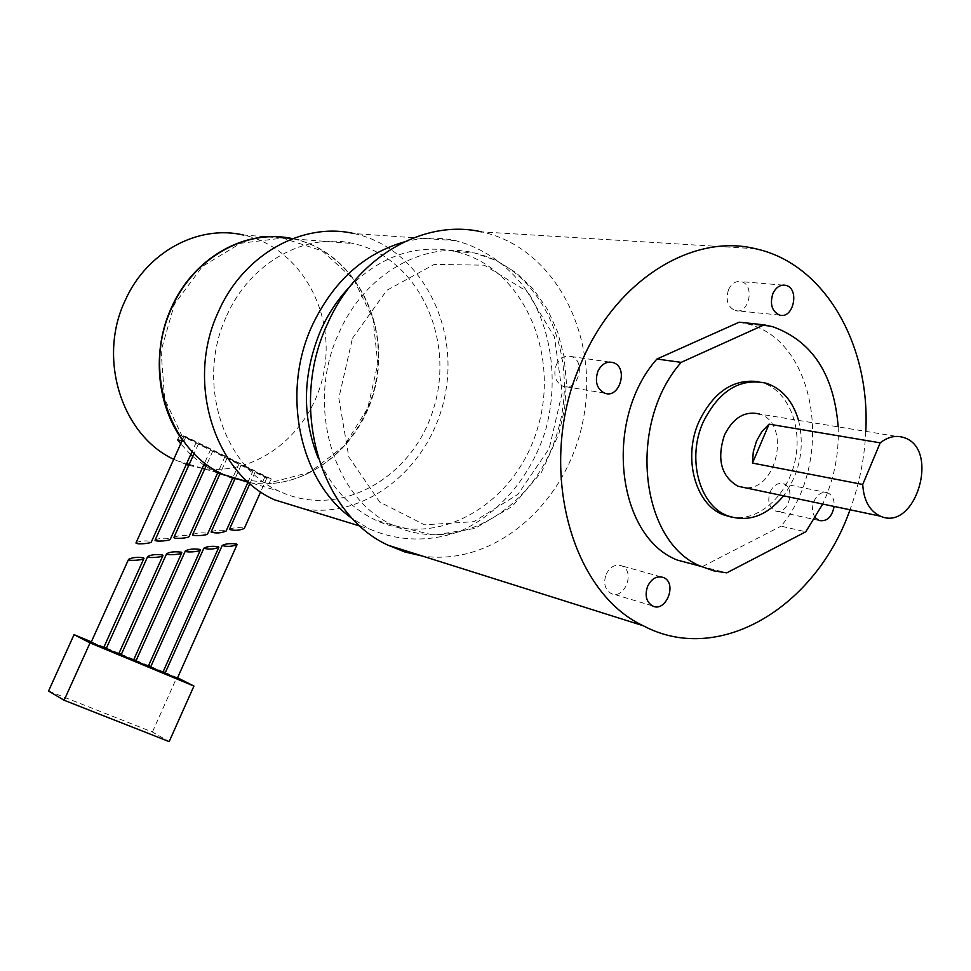 <?xml version="1.0" encoding="UTF-8"?>
<svg xmlns="http://www.w3.org/2000/svg" width="971" height="971" viewBox="0 0 971 971"><rect width="100%" height="100%" fill="white"/><g stroke="black" fill="none" stroke-linecap="round" stroke-linejoin="round"><path stroke-width="0.73" stroke-dasharray="4.86 3.64" d="M91.08 642.414L103.606 647.851M165.082 673.158L177.256 678.474M150.566 667.126L162.8 672.466M135.904 661.045L148.223 666.397M121.108 654.891L133.488 660.28M106.167 648.689L118.62 654.102M165.325 672.612L177.559 677.77M91.335 641.843L103.958 647.099M106.422 648.118L118.972 653.337M121.363 654.333L133.828 659.515M136.158 660.486L148.563 665.645M150.808 666.579L163.14 671.714M48.55 691.036L152.411 732.025L169.172 741.601M152.411 732.025L176.831 677.394M271.31 479.031L185.971 436.622L179.756 434.923L264.792 477.137L271.31 479.031L268.785 483.643L262.68 481.847L234.885 479.019M264.792 477.137L262.68 481.847M179.756 434.923L177.572 439.766M232.518 478.387L219.931 473.909M217.65 472.889L205.876 466.42M203.704 464.988L192.768 456.455M190.717 454.574L180.715 443.808M185.971 436.622L184.187 440.579L164.609 398.826L161.089 350.834L174.416 304.19L202.466 266.382L240.602 243.272L282.67 238.065L322.263 250.931L353.76 279.393L373.034 318.937L377.804 363.931L367.657 408.293L343.977 446.126L309.798 472.27L269.586 482.878M183.385 441.38L184.187 440.579M770.173 491.872C773.547 485.099 778.002 482.417 783.536 483.825C796.523 487.903 787.663 516.39 775.137 510.843C768.935 507.238 767.272 500.915 770.173 491.872M815.373 517.786C812.108 513.125 811.671 507.554 814.074 501.072C817.521 494.118 822.036 491.35 827.62 492.77C832.317 494.967 834.49 499.531 834.138 506.449M728.529 289.674C731.576 283.471 735.763 280.801 741.091 281.651C755.329 284.418 749.127 314.968 735.241 310.599C727.655 307.006 725.422 300.027 728.529 289.674M556.274 364.926C559.903 357.85 564.891 355.046 571.239 356.527C586.739 360.909 577.951 392.296 562.925 386.215C555.303 382.113 553.082 375.012 556.274 364.926M606.159 574.262C610.189 566.542 615.456 563.763 621.95 565.923C635.811 571.688 624.098 600.661 610.844 593.354C604.775 589.336 603.222 582.964 606.159 574.262M700.977 566.324L726.757 572.854M758.242 381.639L762.466 382.72C788.476 390.864 803.005 427.361 794.848 461.759C787.044 496.254 758.205 521.925 731.515 517.142M838.179 426.876C839.211 453.821 834.065 479.54 822.728 504.046M798.563 420.419C804.935 447.728 799.934 472.865 783.573 495.817M903.831 437.569L759.492 414.047C791.086 422.907 777.613 490.841 745 487.709M280.631 236.985L293.703 238.927L243.405 235.018C299.189 247.035 335.286 310.465 324.144 370.534C313.791 430.76 258.614 476.676 202.733 468.423M202.199 468.338L188.787 465.303M186.25 464.49L173.724 459.295M293.703 238.927C347.885 250.797 384.31 310.502 377.549 370.352C371.335 430.262 323.525 481.276 268.785 483.643M184.684 436.671L196.3 442.193L184.684 436.671M136.074 542.716C140.152 540.981 145.08 540.507 150.857 541.32L151.391 541.83M199.201 443.881L210.731 449.355L199.201 443.881M155.154 539.961C159.171 538.25 164.05 537.8 169.804 538.602L170.362 539.111M739.198 322.178L747.67 323.974C817.169 340.627 834.914 462.16 781.072 526.148L805.76 531.805M229.484 529.244C233.258 527.641 237.98 527.229 243.636 527.981L244.267 528.503M211.18 531.89C215.028 530.251 219.786 529.826 225.454 530.591L226.073 531.113M255.919 472.052L267.122 477.356L255.919 472.052M241.937 465.109L253.225 470.45L241.937 465.109M227.833 458.106L239.194 463.483L227.833 458.106M213.584 451.03L225.029 456.455L213.584 451.03M865.78 431.367C864.542 458.336 859.286 484.468 850.001 509.775M702.688 566.457L781.072 526.148M755.547 248.746L481.41 231.851C554.684 247.338 599.593 335.359 583.413 418.586C568.266 502.019 495.441 566.943 422.373 556.031M352.461 338.26L386.846 290.293L434.231 264.391L484.323 265.192L526.998 291.421L554.453 336.961L562.173 392.745L549.21 448.517L517.931 494.336L473.763 521.682L424.545 524.826L379.758 502.08L348.807 456.94L338.818 398.171L352.461 338.26M349.439 287.1C381.385 255.604 416.559 243.721 454.986 251.453C522.653 266.661 560.619 353.371 537.582 428.211C515.904 503.524 438.237 550.084 375.049 519.861C349.912 507.639 330.977 487.066 318.233 458.142M403.912 242.022C421.438 237.422 438.686 236.96 455.666 240.638C486.083 248.661 512.178 268.287 530.445 296.143C552.827 334.959 558.107 384.989 545.386 430.918C530.931 476.251 499.628 513.586 460.485 531.04C430.602 542.17 398.802 541.709 369.745 529.086L352.922 519M455.666 240.638L353.99 233.574C418.27 247.229 458.882 322.129 445.446 393.024C432.908 464.089 369.198 518.781 304.967 509.18M226.729 315.745C250.117 262.352 305.634 231.984 353.444 243.563C418.016 257.728 455.229 338.224 433.867 407.589C413.78 477.392 339.923 519.91 279.636 491.375C222.954 467.027 195.487 381.275 226.729 315.745M292.623 238.648L294.128 238.963C352.012 251.562 388.788 318.622 376.323 381.664C364.695 444.876 306.496 492.443 248.685 482.49M192.707 534.548C196.603 532.897 201.398 532.46 207.102 533.237L207.697 533.759M174.027 537.242C177.984 535.555 182.815 535.118 188.544 535.907L189.127 536.417M338.988 332.871C364.538 273.943 424.024 240.383 474.516 252.97C542.74 268.384 580.816 356.272 557.463 432.168C535.47 508.525 457.11 555.873 393.401 525.347C333.466 499.349 304.943 405.235 338.988 332.871M827.62 492.77L783.536 483.825M819.002 520.517L775.137 510.843M782.978 285.11L741.091 281.651M779.579 315.077L735.241 310.599M609.618 362.074L571.239 356.527M604.569 393.134L562.925 386.215M660.765 576.798L621.95 565.923M652.306 605.831L610.844 593.354M762.466 382.72L766.665 383.327M176.237 460.509L186.638 463.616M189.199 464.381L202.223 468.265M204.711 469.005L217.565 472.841M183.98 436.574L181.99 440.992M196.3 442.193L192.1 451.503M198.485 443.783L194.079 453.566M210.731 449.355L204.626 462.936M747.67 323.974L772.661 326.693M454.986 251.453L474.516 252.97L496.412 260.556L516.281 272.851L533.455 289.297L547.377 309.239L557.67 331.924L564.054 356.551L566.384 382.283L564.661 408.293L558.944 433.746L541.539 472.124L512.166 506.437L474.989 528.418L433.843 535.191L393.401 525.347L375.049 519.861M360.253 526.161L369.745 529.086M253.225 470.45L248.078 481.956L279.636 491.375M294.128 238.963L353.444 243.563M255.13 471.93L249.911 483.57M267.122 477.356L260.665 491.812M241.172 464.988L235.273 478.133M227.08 457.984L220.344 472.986M239.194 463.483L232.943 477.441M212.855 450.92L206.726 464.526M225.029 456.455L218.135 471.821"/><path stroke-width="1.46" d="M143.89 558.471L103.606 647.851L91.068 642.438L128.56 559.369C127.905 561.274 144.109 560.133 143.975 558.289L143.453 557.767C137.117 556.917 132.153 557.463 128.56 559.369M237.021 544.719L177.256 678.474L165.082 673.158M218.778 547.413L162.8 672.466L150.554 667.15L203.874 548.19C208.656 549.683 213.656 549.368 218.863 547.231L218.257 546.685C212.018 545.884 207.224 546.394 203.874 548.19M200.342 550.132L148.223 666.397L135.891 661.069L185.34 550.945C184.733 552.802 200.584 551.759 200.427 549.95L199.844 549.416C193.581 548.603 188.75 549.113 185.34 550.945M181.723 552.887L133.488 660.28L121.108 654.891M162.91 555.667L118.62 654.102L106.155 648.713L147.689 556.529C147.046 558.422 163.128 557.318 162.994 555.485L162.448 554.951C156.137 554.125 151.221 554.647 147.689 556.529M177.559 677.77L193.945 686.06L90.024 642.899L74.051 634.658L91.335 641.843M103.958 647.099L106.422 648.118M118.972 653.337L121.363 654.333M133.828 659.515L136.158 660.486M148.563 665.645L150.808 666.579M163.14 671.714L165.325 672.612M193.945 686.06L169.172 741.601L64.122 700.261L48.55 691.036L74.051 634.658M64.122 700.261L90.024 642.899M181.237 552.171C174.962 551.346 170.083 551.868 166.611 553.725C165.992 555.594 181.953 554.526 181.808 552.705L181.237 552.171M236.475 543.991C230.261 543.202 225.503 543.699 222.213 545.471C226.971 546.952 231.935 546.649 237.106 544.537L236.475 543.991M234.885 479.019L232.518 478.387M219.931 473.909L217.65 472.889M205.876 466.42L203.704 464.988M192.768 456.455L190.717 454.574M180.715 443.808L177.572 439.766L183.385 441.38C156.574 405.89 151.367 350.81 171.588 307.322C191.857 261.636 237.567 232.979 280.631 236.985M834.138 506.449C831.916 517.13 826.879 521.828 819.002 520.517L815.373 517.786M772.88 293.594C775.987 287.222 780.235 284.467 785.636 285.328C800.031 288.156 793.623 319.544 779.579 315.077C771.921 311.4 769.687 304.239 772.88 293.594M597.905 371.238C601.619 363.955 606.693 361.066 613.126 362.584C628.844 367.05 619.801 399.348 604.569 393.134C596.837 388.922 594.616 381.627 597.905 371.238M647.645 586.229C651.759 578.291 657.112 575.427 663.691 577.611C677.722 583.474 665.718 613.271 652.306 605.831C646.188 601.717 644.635 595.187 647.645 586.229M769.068 424.145L761.956 431.488L756.53 441.004L753.278 451.855L752.489 463.082L769.068 424.145L880.212 442.837C888.052 436.756 895.917 435.008 903.831 437.569C940.535 448.626 915.617 532.254 880.418 516.171C869.615 511.11 863.717 500.55 862.721 484.468L880.212 442.837M752.489 463.082L862.721 484.468M822.728 504.046L805.76 531.805L726.757 572.854L713.758 570.851L701.256 566.445C640.18 542.85 626.708 424.157 681.157 362.365L764.141 324.86L772.661 326.693C812.217 340.979 834.053 374.369 838.179 426.876M700.977 566.324L677.345 560.085C616.658 536.684 603.027 419.8 656.906 359.027L681.157 362.365M731.515 517.142L723.152 514.703C695.224 504.301 682.637 457.705 698.962 421.596C713.515 391.956 733.275 378.629 758.242 381.639M783.573 495.817C766.665 516.159 747.901 522.774 727.255 515.65C699.302 505.223 686.715 458.518 703.077 422.312C719.05 390.476 740.254 377.488 766.665 383.327C782.262 388.873 792.894 401.241 798.563 420.419M745 487.709L737.984 486.24C721.198 476.421 716.671 459.417 724.39 435.214C733.19 417.651 744.891 410.587 759.492 414.047M173.724 459.295C121.873 435.336 97.209 358.59 125.283 300.257C146.706 251.865 198.351 224.374 243.405 235.018M188.787 465.303L186.25 464.49M192.1 451.503L151.391 541.83C151.549 543.602 135.382 544.719 136.001 542.886L136.074 542.716M204.626 462.936L170.362 539.111C170.52 540.871 154.474 541.952 155.069 540.131L155.154 539.961M656.906 359.027L739.198 322.178L764.141 324.86M260.665 491.812L244.267 528.503C239.133 530.542 234.181 530.846 229.399 529.426L229.484 529.244M248.685 482.49L223.9 474.746L248.091 481.956L226.073 531.113C220.903 533.176 215.914 533.492 211.108 532.059L211.18 531.89M850.001 509.775C816.053 606.887 719.171 666.324 643.263 625.749C569.042 591.375 535.689 462.366 581.75 361.54C616.367 279.806 692.748 233.004 755.547 248.746C824.828 263.627 870.502 345.021 865.78 431.367M422.373 556.031L404.907 552.001L388.084 545.216C320.369 514.533 288.375 407.019 327.361 324.193C356.563 256.975 423.951 218.511 481.41 231.851M318.233 458.142C301.702 416.486 302.576 373.811 320.831 330.104C328.198 313.767 337.726 299.444 349.439 287.1M352.922 519C300.33 483.024 280.231 393.971 312.286 325.346C333.187 281.541 363.724 253.771 403.912 242.022M304.967 509.18L274.672 499.871C214.275 473.326 185.121 381.518 218.596 311.315C243.66 254.22 302.867 221.643 353.99 233.574M223.9 474.746C168.966 451.236 142.142 369.587 171.976 307.382C194.066 257.279 246.61 228.44 292.623 238.648M232.943 477.441L207.697 533.759C207.879 535.482 192.052 536.502 192.622 534.718L192.707 534.548M218.135 471.821L189.127 536.417C189.296 538.165 173.36 539.221 173.943 537.412L174.027 537.242M166.611 553.725L121.096 654.915M222.213 545.471L165.07 673.182M785.636 285.328L782.978 285.11M613.126 362.584L609.618 362.074M663.691 577.611L660.765 576.798M677.345 560.085L701.256 566.445M723.152 514.703L727.255 515.65M737.984 486.24L880.418 516.171M186.638 463.616L189.199 464.381M202.223 468.265L204.711 469.005M181.99 440.992L136.001 542.886M194.079 453.566L155.069 540.131M388.084 545.216L643.263 625.749M274.672 499.871L360.253 526.161M249.911 483.57L229.399 529.426M235.273 478.133L211.108 532.059M220.344 472.986L192.622 534.718M206.726 464.526L173.943 537.412"/></g></svg>
